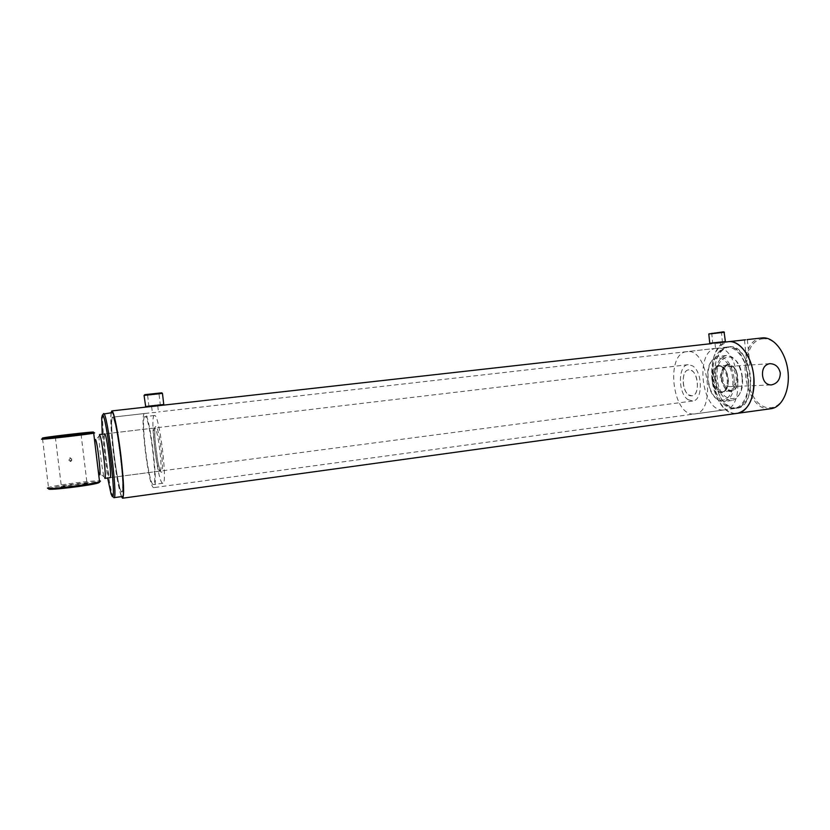 <?xml version="1.0" encoding="UTF-8"?>
<svg xmlns="http://www.w3.org/2000/svg" width="830" height="830" viewBox="0 0 830 830"><rect width="100%" height="100%" fill="white"/><g stroke="black" fill="none" stroke-linecap="round" stroke-linejoin="round"><path stroke-width="0.62" stroke-dasharray="4.15 3.11" d="M719.62 348.04L715.533 348.403L719.62 348.04M716.383 343.091L717.265 343.029M718.22 342.883L720.253 342.666L720.751 347.853M155.791 412.396L152.232 412.645L155.791 412.396M156.621 405.943L157.493 405.839M113.959 453.429C116.345 473.577 120.111 492.449 121.771 491.983C123.317 489.98 122.85 477.924 120.371 455.795C117.912 435.003 114.115 416.536 112.548 417.168C111.013 419.534 111.479 431.631 113.959 453.429M714.713 378.532C717.774 397.57 725.057 407.478 736.563 408.246C746.72 405.382 751.399 394.841 750.621 376.633C747.415 357.471 740.204 347.542 728.989 346.836C718.541 349.824 713.79 360.386 714.713 378.532M735.868 413.433C709.795 414.907 702.242 343.547 728.346 341.721C716.259 345.373 710.771 357.689 711.87 378.677C713.603 398.141 725.762 415.187 737.393 413.34L737.611 413.309M111.033 412.749C110.328 419.793 111.137 433.291 113.451 453.253C116.159 474.802 118.804 489.264 121.408 496.631M99.475 434.536L99.112 436.009L95.16 440.626C94.817 445.347 97.421 466.937 99.04 472.82L104.155 476.928L104.871 478.35M99.112 436.009C98.625 441.965 101.841 468.763 103.926 476.15L104.155 476.928M688.06 399.676L692.666 401.004C702.979 400.797 702.886 371.622 692.459 365.823L688.184 364.661C677.861 364.993 677.84 393.41 688.06 399.676M728.315 389.768L731.718 390.66C739.395 390.453 739.489 369.962 731.77 365.874L728.553 365.065C720.865 365.335 720.71 385.452 728.315 389.768M688.682 394.893L691.94 395.827C699.306 395.661 699.254 374.901 691.826 370.709L688.734 369.869C681.368 370.087 681.357 390.463 688.682 394.893M712.264 343.495L723.2 342.313L712.264 343.495M722.204 341.701L712.69 342.728L722.204 341.701M721.924 332L710.988 333.235L721.924 332M711.984 333.857L721.488 332.788L711.984 333.857M710.324 343.713L724.922 342.116M725.379 341.545L709.754 343.257M723.864 331.803L709.266 333.432M708.799 333.992L724.434 332.259M161.01 405.393L148.114 406.835L161.01 405.393M149.037 405.88L160.273 404.625L149.037 405.88M146.827 394.458L159.775 393.046L146.827 394.458M158.821 394.043L147.605 395.267L158.821 394.043M146.09 407.063L157.835 405.756M163.769 404.459L145.437 406.534M161.767 392.849L144.596 394.727M144.078 395.381L162.452 393.399M111.977 412.645C107.641 412.002 117.621 494.556 122.103 496.413L122.352 496.506M103.159 414.108L102.796 416.473C101.665 428.695 108.357 482.967 112.465 494.898L113.7 497.564M102.235 434.204L107.651 477.987M154.515 415.508L154.484 415.508C149.452 414.585 157.544 482.209 162.576 483.205L162.836 483.247C168.044 484.876 159.277 413.444 154.515 415.508M145.011 416.598L144.98 416.598C140.26 415.633 148.394 483.444 153.114 484.481L153.353 484.533C158.25 486.204 149.452 414.575 145.011 416.598L154.484 415.508M144.638 413.506L144.617 413.506C139.482 412.5 148.321 486.276 153.477 487.563L153.757 487.625C159.101 489.482 149.473 411.141 144.638 413.506L112.548 417.168C108.574 416.006 117.559 490.447 121.554 491.91L121.771 491.983C125.932 494.026 116.2 414.907 112.569 417.168L152.232 412.645M688.184 364.661L104.684 433.914C102.578 433.374 107.921 477.209 109.985 477.644M688.869 369.858L688.734 369.869C679.718 370.273 682.654 396.771 691.618 395.848L691.94 395.827C701.008 395.443 697.833 368.479 688.869 369.858M718.624 366.269L718.49 366.279C709.173 366.736 712.067 392.964 721.322 391.999L721.654 391.968C731.023 391.542 727.889 364.858 718.624 366.269M723.2 409.989L724.331 409.906C746.927 408.91 738.949 344.077 716.736 348.237L716.726 348.237C694.42 349.389 700.997 411.556 723.2 409.989M693.527 414.025L694.617 413.952C716.508 413.081 708.436 347.542 686.95 351.63L686.939 351.64C665.349 352.698 672.041 415.477 693.527 414.025M742.082 377.339L741.615 374.071C738.669 361.859 733.544 355.655 726.25 355.468C718.655 357.647 715.19 365.387 715.854 378.719C718.116 392.704 723.428 399.987 731.811 400.548C738.856 398.69 742.321 391.49 742.217 378.957L742.082 377.339M734.104 378.345C731.759 364.245 726.52 356.931 718.365 356.392C712.524 357.626 709.069 363.084 707.99 372.774L708.083 379.684L709.878 388.035C713.271 397.217 717.96 401.73 723.936 401.596C731.313 399.489 734.706 391.739 734.104 378.345M732.6 378.49C730.618 354.151 708.664 350.426 707.7 373.158L707.783 379.767L709.494 387.745C715.719 408.806 735.484 401.865 732.6 378.49M712.088 379.538C713.24 395.557 728.366 397.705 728.159 381.344L727.391 375.119C723.77 359.732 710.024 364.152 712.088 379.538M713.541 379.403C714.838 387.382 717.826 391.532 722.536 391.853C726.157 391.003 728.118 387.403 728.429 381.063L727.723 375.305C725.877 369.226 723.096 366.175 719.361 366.175C715.107 367.4 713.167 371.809 713.541 379.403M721.353 378.428L722.152 382.474C724.061 388.098 726.81 390.878 730.4 390.837C734.654 389.633 736.604 385.234 736.262 377.65C734.944 369.672 731.936 365.532 727.246 365.221C723.739 365.999 721.747 369.34 721.26 375.233L721.353 378.428M721.644 378.345L722.505 382.713C726.25 396.979 739.665 392.818 737.746 377.505C736.48 361.569 721.727 359.618 721.54 374.911L721.644 378.345M742.352 377.266L741.906 374.143C737.455 348.061 713.873 353.466 717.286 378.573C719.122 404.708 744.52 406.119 742.477 378.802L742.352 377.266M747.643 365.179L749.915 365.024L747.643 365.179M744.541 339.895L745.568 339.802M726.924 347.334C718.79 348.984 714.008 356.464 712.576 369.765C712.109 376.581 712.928 383.242 715.045 389.747C719.309 401.544 725.337 407.748 733.149 408.36C742.694 408.464 750.019 393.742 748.245 376.924C746.606 360.096 736.366 346.235 726.924 347.334M727.122 347.054L727.028 347.065C718.873 348.787 714.08 356.329 712.648 369.682C712.171 376.54 713.001 383.252 715.128 389.82C719.434 401.71 725.513 407.966 733.388 408.588L734.602 408.505C757.396 407.489 749.552 343.039 727.122 347.054M729.082 346.826L728.989 346.836C706.444 348.019 712.877 409.781 735.349 408.329L736.563 408.246C759.398 407.208 751.565 342.811 729.082 346.826M763.144 338.837C736.687 340.269 743.722 409.304 770.084 407.696C781.404 407.81 790.264 391.127 788.272 372.089C786.446 353.03 774.338 337.457 763.144 338.837M761.961 337.945C734.965 339.885 742.373 410.435 769.337 408.817L770.914 408.713M737.32 375.513C737.704 381.842 735.37 385.535 730.296 386.593C724.932 386.438 721.592 383.45 720.264 377.629C720.482 371.321 723.345 367.597 728.875 366.455C733.699 366.59 736.511 369.609 737.32 375.513M68.828 460.09L70.643 461.594L72.449 459.633L70.612 458.129L68.828 460.09M71.837 459.198L70.052 461.127L68.257 459.644L70.021 457.704L71.837 459.198M88.25 483.693L87.939 483.963C85.303 485.239 60.102 488.372 60.268 487.397L61.015 486.992C65.228 485.592 88.053 482.821 88.25 483.693M87.513 483.143L87.036 483.475C83.83 484.741 60.694 487.573 60.86 486.671L61.565 486.297C65.57 484.969 87.337 482.334 87.513 483.143M81.568 434.111L54.822 437.265L81.568 434.111M41.552 439.112L93.458 432.897M48.628 488.943L49.25 488.476C54.116 486.276 94.496 481.068 99.061 482.023M47.497 488.05L48.503 487.511C54.635 485.228 93.396 480.217 99.465 480.902M159.848 471.077L159.993 471.098C163.261 472.063 157.752 427.035 154.722 427.99L154.671 427.99C151.475 427.305 156.704 470.786 159.848 471.077M155.833 426.599C152.347 425.427 157.876 471.782 161.259 472.146C165.014 474.781 159.173 425.624 155.833 426.599M157.742 405.787L158.468 411.96M734.602 408.505L153.757 487.625M724.932 342.105L719.807 342.676M715.408 343.174L711.435 343.62M151.517 406.472L145.81 407.105M727.028 347.065L720.233 347.832M715.844 348.341L158.54 411.919M151.62 406.461L152.347 412.635M715.004 343.247L715.533 348.403M692.666 401.004L110.089 477.665L160.024 471.067L157.742 461.241L155.054 440.813L154.671 427.99L104.684 433.914M731.718 390.66L721.654 391.968M728.553 365.065L718.49 366.279M710.988 333.235L711.787 333.878L712.69 342.728L712.036 343.527M723.2 342.313L722.391 341.67L721.488 332.788L722.152 331.979M147.605 395.267L148.861 405.88L148.114 406.835M147.616 395.267L146.661 394.499M161.228 405.393L160.273 404.625L159.007 394.011M159.028 394.011L159.775 393.046M111.064 493.923L112.465 494.898M101.675 417.77L102.796 416.473M162.836 483.247L153.353 484.533M724.331 409.906L694.617 413.952M716.726 348.237L686.939 351.64M726.25 355.468L718.365 356.392M730.4 390.837L722.536 391.853M727.246 365.221L719.361 366.175M731.811 400.548L723.936 401.596M747.332 339.605L749.915 365.024M770.665 384.964L730.296 386.593M769.659 363.665L749.532 365.044M747.882 365.159L728.875 366.455M744.479 339.916L747.052 365.314M70.052 461.127L70.643 461.584M87.212 483.413L87.939 483.963M81.008 434.277L81.568 433.571M43.513 437.794L42.672 438.852M49.25 488.476L48.15 487.635M81.07 434.266L87.036 483.475M42.548 438.873L48.503 487.511M55.34 437.12L61.358 486.359M55.288 437.13L54.749 436.715M61.565 486.297L61.015 486.992M70.021 457.704L70.612 458.129"/><path stroke-width="1.25" d="M717.265 343.029L718.22 342.883M720.253 342.666L716.383 343.091M152.554 406.41L156.621 405.943M157.493 405.839L152.232 406.43M735.868 413.433L737.393 413.34C749.22 410.01 754.678 397.726 753.775 376.467C752.022 356.589 739.634 340.03 728.553 341.69L724.932 342.105M121.408 496.631L122.581 498.218C124.376 495.925 123.826 481.846 120.941 456.002C118.068 431.683 113.637 410.165 111.811 410.923L111.033 412.749M99.206 473.442C101.582 482.054 98.459 449.248 96.104 441.021C95.575 439.101 95.253 438.966 95.16 440.626M104.871 478.35C106.582 479.543 102.827 444.662 100.337 436.445L99.475 434.536L104.715 433.924C106.665 433.094 112.268 478.796 110.079 477.665L104.891 478.35M725.379 341.555L724.632 342.168L709.764 343.267L725.379 341.555L724.134 332.28L708.799 334.002L709.754 343.257M708.799 333.992L723.573 331.813L724.424 332.249M711.435 343.62L146.35 407.063L145.437 406.534M145.675 406.513L163.769 404.49L162.452 393.379L144.057 395.412L145.675 406.513M144.078 395.381L144.866 394.665L161.746 392.829L162.431 393.379M113.969 497.658L122.352 496.506C127.032 498.851 116.065 409.854 112.019 412.645L103.159 414.108M107.651 477.987L111.064 493.923L112.258 496.496C116.968 502.565 106.126 412.541 102.432 414.99L101.675 417.77L102.235 434.204M113.7 497.564L113.938 497.658C118.265 500.065 107.267 410.84 103.584 413.589M745.568 339.802L744.541 339.895M747.093 339.615L761.961 337.945M762.542 375.368C763.372 381.551 766.246 384.747 771.143 384.944C777.005 383.802 780.065 379.87 780.335 373.127C778.903 366.912 775.345 363.758 769.659 363.665C764.492 364.816 762.127 368.717 762.542 375.368M122.612 498.208L737.393 413.34C748.266 412.168 756.089 394.458 753.63 375.119C751.316 355.769 739.405 340.352 728.564 341.69L744.717 339.885M737.611 413.309L770.914 408.713C782.161 407.478 790.336 389.924 787.909 370.834C785.626 351.713 773.415 336.534 762.189 337.924M82.149 433.405L54.075 436.715L82.149 433.405M42.403 438.084L43.513 437.794C50.589 436.424 93.033 431.569 93.562 432.067L92.732 432.326C86.932 433.561 41.635 438.748 42.403 438.084M93.458 432.897L94.662 432.887L93.697 433.187C87.306 434.526 40.68 439.869 41.51 439.163L41.552 439.112M99.061 482.023L99.621 482.178L98.324 482.946C91.041 485.477 47.984 490.675 48.628 488.943M99.465 480.902L100.492 481.11L99.144 481.898C91.601 484.502 46.802 489.908 47.507 488.123L47.497 488.05M145.81 407.105L111.811 410.923M163.23 405.175L163.769 404.49M93.697 433.187L99.569 481.763M98.324 482.946L99.144 481.898M92.732 432.326L93.8 433.167"/></g></svg>

